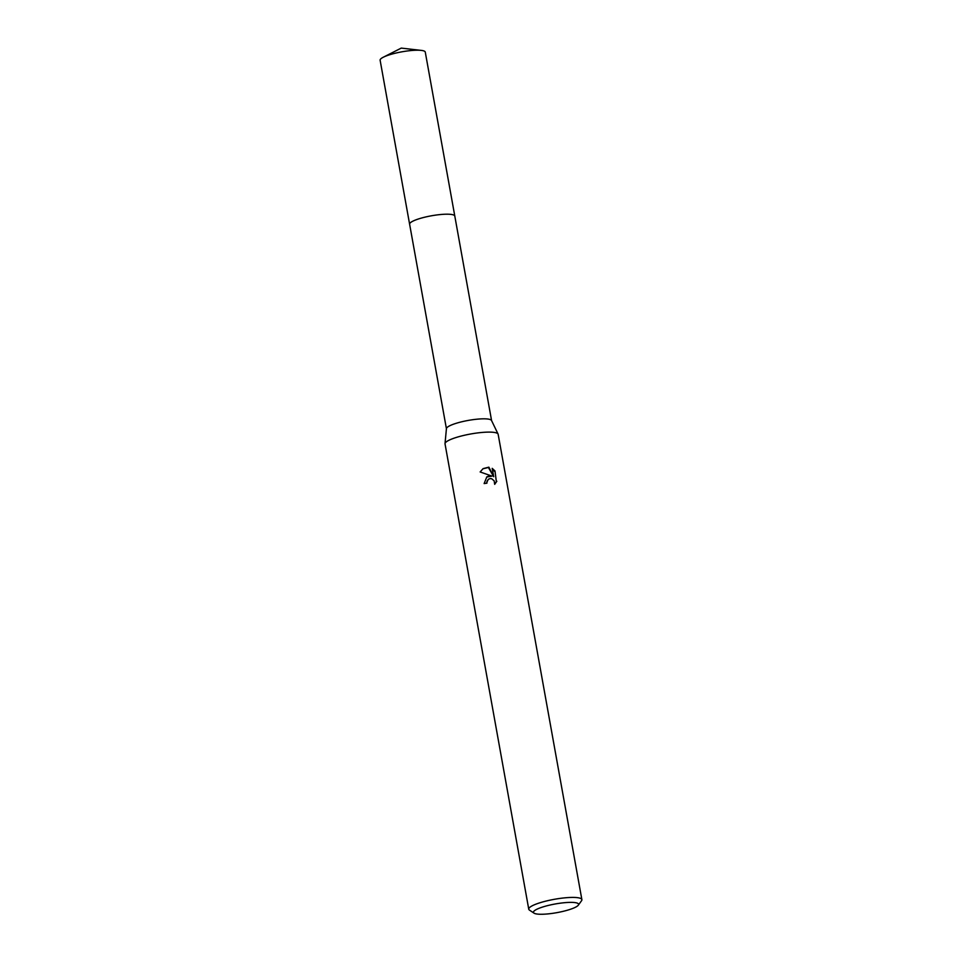 <?xml version="1.0" encoding="UTF-8"?>
<svg xmlns="http://www.w3.org/2000/svg" width="962" height="962" viewBox="0 0 962 962"><rect width="100%" height="100%" fill="white"/><g stroke="black" fill="none" stroke-linecap="round" stroke-linejoin="round"><path stroke-width="1.44" d="M383.261 57.239A22.944 4.413 -10.2 0 1 421.296 50.397L401.25 48.1L383.261 57.239A22.944 4.413 -10.2 0 0 381.577 58.225A22.944 4.413 -10.2 0 0 380.122 60.221L409.608 224.206A22.956 4.425 -10.2 0 0 409.644 224.35A22.944 4.413 -10.2 0 1 440.235 214.562A22.944 4.413 -10.2 0 1 454.785 216.089A22.956 4.425 -10.2 0 1 454.81 216.234A22.944 4.413 -10.2 0 0 440.235 214.562A22.944 4.413 -10.2 0 0 409.62 224.218A22.956 4.425 -10.2 0 1 411.075 222.21A22.956 4.425 -10.2 0 1 435.894 215.079A22.956 4.425 -10.2 0 1 454.798 216.077L491.582 420.586M534.03 913.154L529.449 910.1A26.996 5.195 -10.2 0 1 528.751 909.186L445.033 443.891A26.996 5.195 -10.2 0 1 445.021 443.602L446.428 428.595A22.944 4.413 -10.2 0 1 477.044 419.192A22.944 4.413 -10.2 0 1 491.522 420.478L498.075 434.066A26.996 5.195 -10.2 0 1 498.16 434.331L581.878 899.626A26.996 5.195 -10.2 0 1 581.553 900.721L578.318 905.182A22.944 4.413 -10.2 0 1 547.991 913.9A22.944 4.413 -10.2 0 1 534.03 913.154A22.944 4.413 -10.2 0 1 541.125 907.527A22.944 4.413 -10.2 0 1 564.057 902.741A22.944 4.413 -10.2 0 1 578.318 905.182M445.021 443.602A26.996 5.195 -10.2 0 1 481.048 432.539A26.996 5.195 -10.2 0 1 498.075 434.066M496.837 481.265L494.684 484.343L494.179 480.892L491.738 478.763L490.199 478.571L488.492 479.196L487.012 481.253L486.916 483.189A26.996 5.195 169.8 0 0 484.126 483.573L486.82 476.899L488.864 475.986L492.027 476.13L480.146 471.957L483.092 468.638L488.876 467.159L493.698 476.683L492.195 468.35L494.997 470.983L496.344 481.613L494.997 470.983M528.751 909.186A26.996 5.195 -10.2 0 1 564.766 897.847A26.996 5.195 -10.2 0 1 581.878 899.626M486.399 483.261L488.263 479.365M494.721 484.211L496.344 481.613M486.592 477.068L492.027 476.13M494.492 471.332L492.328 469.107M493.698 476.683L488.407 467.484L482.876 468.807M421.296 50.397A22.944 4.413 -10.2 0 1 425.276 52.104L454.798 216.077M409.62 224.218L446.416 428.715"/></g></svg>
